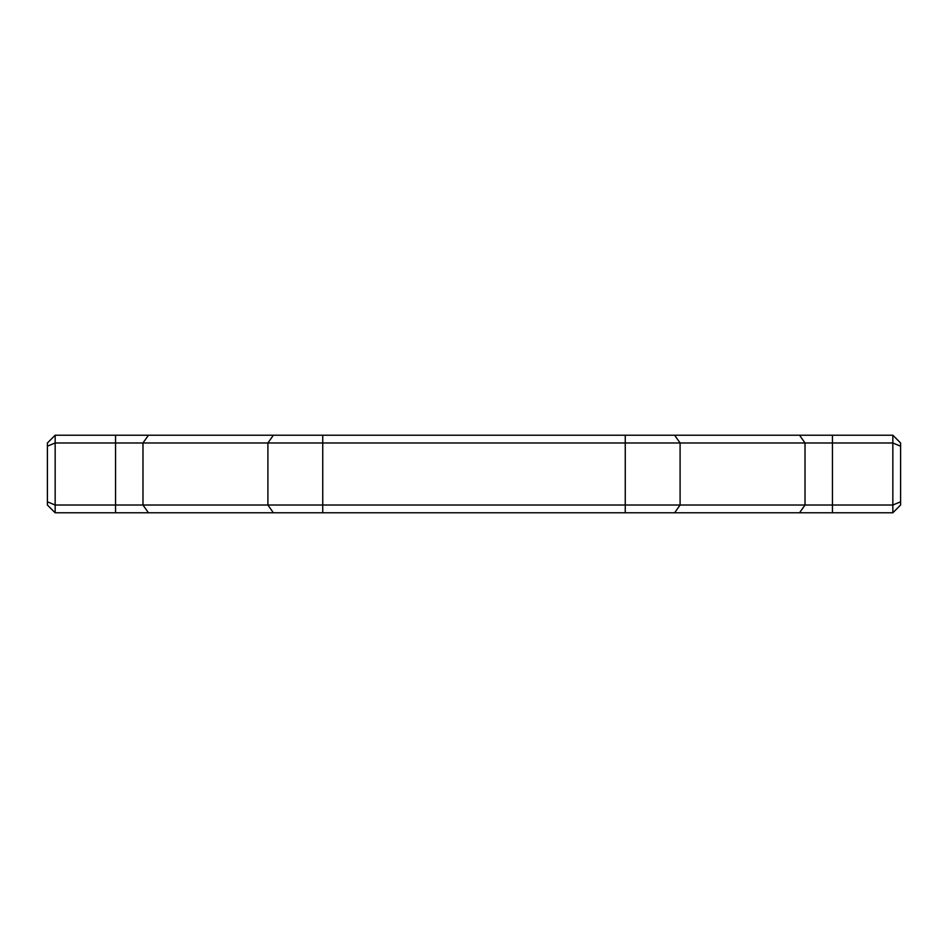 <?xml version="1.0" encoding="UTF-8"?>
<svg xmlns="http://www.w3.org/2000/svg" width="948" height="948" viewBox="0 0 948 948"><rect width="100%" height="100%" fill="white"/><g stroke="black" fill="none" stroke-linecap="round" stroke-linejoin="round"><path stroke-width="1.42" d="M47.4 446.188L47.4 501.812L55.162 505.023L55.162 435.215L47.4 442.977L47.4 446.188L55.162 442.977L267.905 442.977L267.905 505.023L680.095 505.023L674.609 512.785L799.543 512.785L805.018 505.023L805.018 442.977L799.543 435.215L832.451 435.215L832.451 505.023L892.838 505.023L900.6 501.812L900.6 505.023L892.838 512.785L832.451 512.785L832.451 505.023L680.095 505.023L680.095 442.977L892.838 442.977L892.838 512.785M900.6 501.812L900.6 446.188L892.838 442.977L892.838 435.215L900.6 442.977L900.6 446.188M799.543 512.785L832.451 512.785M674.609 512.785L273.391 512.785L267.905 505.023L55.162 505.023L55.162 512.785L273.391 512.785M47.4 501.812L47.4 505.023L55.162 512.785M55.162 435.215L799.543 435.215M832.451 435.215L892.838 435.215M273.391 435.215L267.905 442.977L680.095 442.977L674.609 435.215M115.549 512.785L115.549 435.215M625.253 435.215L625.253 512.785M322.747 435.215L322.747 512.785M148.457 512.785L142.982 505.023L142.982 442.977L148.457 435.215"/></g></svg>
